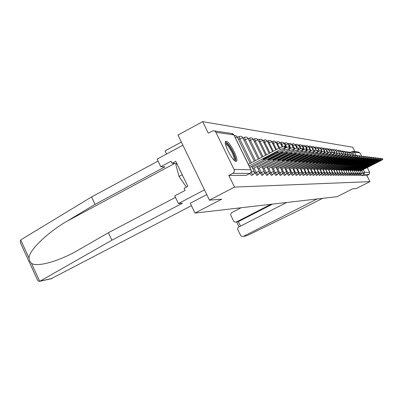 <?xml version="1.0" encoding="UTF-8"?>
<svg xmlns="http://www.w3.org/2000/svg" width="403" height="403" viewBox="0 0 403 403"><rect width="100%" height="100%" fill="white"/><g stroke="black" fill="none" stroke-linecap="round" stroke-linejoin="round"><path stroke-width="0.6" d="M359.184 174.736L359.824 175.517M357.244 174.711L357.904 175.517M355.26 174.685L355.94 175.512M353.224 174.655L353.925 175.512M351.139 174.63L351.864 175.506M348.998 174.595L349.744 175.506M346.802 174.564L347.572 175.506M344.55 174.529L345.346 175.501M342.238 174.494L343.064 175.501M339.865 174.454L340.716 175.496M337.422 174.413L338.308 175.496M334.918 174.373L335.83 175.491M332.339 174.328L333.286 175.491M329.689 174.277L330.672 175.486M326.959 174.227L327.982 175.481M324.153 174.177L325.211 175.481M321.262 174.116L322.36 175.476M318.284 174.056L319.428 175.471M315.211 173.99L316.405 175.471M312.048 173.92L313.287 175.466M308.779 173.844L310.073 175.461M305.409 173.764L306.759 175.456M301.928 173.673L303.333 175.456M298.326 173.577L299.802 175.451M294.608 173.471L296.15 175.446M290.754 173.361L292.371 175.441M286.77 173.235L288.467 175.436M282.639 173.094L284.427 175.431M278.357 172.937L280.241 175.426M273.909 172.766L275.899 175.421M269.29 172.57L271.4 175.411M264.484 172.338L266.736 175.406M259.472 172.056L261.89 175.401M254.222 171.678L256.852 175.391M249.84 173.466L251.613 175.386M226.279 141.347L226.038 141.352C222.411 141.388 232.571 161.719 236.042 161.366L236.239 161.351C239.745 161.15 229.866 141.322 226.279 141.347M354.841 151.533L352.685 147.236L202.669 121.641L208.27 133.156L213.142 130.748L214.562 130.965L215.822 132.093L234.012 169.406L250.923 169.774L233.851 134.874L215.937 132.315M181.38 142.068L165.089 150.878L166.6 154.017M209.434 200.16L234.501 187.088L369.939 181.647L356.277 188.539L352.67 188.826L337.16 196.664L194.987 213.076L221.685 199.188L209.434 200.16L177.99 135.05L202.669 121.641M353.688 151.367L358.393 152.057L359.914 152.888L361.415 155.875M367.269 167.547L369.692 172.373L369.007 174.454L363.874 174.413L361.637 170.414M369.939 181.647L366.876 175.537L369.007 174.454M249.875 173.431L232.758 173.371L228.833 175.431L234.501 187.088M232.758 173.371C234.219 172.403 234.637 171.084 234.012 169.406M190.261 203.238L194.987 213.076M264.071 140.053L262.922 140.662M259.446 139.413L258.237 140.103M254.656 138.743L253.401 139.574M249.679 138.053L248.53 138.662L248.419 139.095M244.515 137.332L243.347 137.957L243.286 138.703M239.15 136.587L237.966 137.221L238.047 138.491M366.876 175.537L361.672 175.532L361.078 174.761M228.833 175.431L246.162 175.376M248.344 164.338L279.47 147.977L284.034 146.178L285.012 146.465M278.231 151.996L276.75 151.85L262.796 159.371L264.398 159.256L278.231 151.996L278.055 151.634M249.8 167.321L283.027 149.886L285.717 147.891L284.83 147.785L280.266 149.589L279.47 147.977M249.125 165.94L280.266 149.589M264.398 159.256L264.036 158.525M285.752 147.805L288.739 146.768L289.676 147.04M283.022 152.465L281.596 152.324L267.899 159.699L269.446 159.578L283.022 152.465L282.846 152.112M252.817 168.681L287.712 150.4L290.372 148.445L289.52 148.344L285.062 150.107L284.533 149.034M252.172 167.356L285.062 150.107M269.446 159.578L269.098 158.878M290.392 148.334L293.263 147.337L294.16 147.594M287.626 152.918L286.256 152.782L272.806 160.011L274.297 159.89L287.626 152.918L287.455 152.571M258.021 168.781L292.22 150.888L294.845 148.979L294.024 148.878L289.671 150.611L289.163 149.584M257.396 167.507L289.671 150.611M274.297 159.89L273.964 159.22M111.913 240.193L182.408 203.218L178.438 203.54L174.756 195.873L185.108 190.412L184.106 188.327L187.813 186.367L175.748 161.301L172.061 163.28L171.068 161.21L160.792 166.731L164.948 166.837L95.058 204.356L91.577 196.946L21.359 239.518L20.226 240.974L20.477 242.959L37.665 280.302L38.446 281.168L39.746 281.309L111.913 240.193L108.402 232.722L175.476 197.369M95.058 204.356L66.933 221.242C47.075 232.748 28.83 250.646 29.011 257.991L29.711 260.937L31.434 263.26C36.456 267.325 57.689 261.819 76.978 250.832L108.402 232.722M160.792 166.731L157.14 159.125L182.897 145.211L204.467 189.878L178.438 203.54M91.577 196.946L158.077 161.074M191.43 205.676L51 278.805M206.749 194.609L190.266 203.253M172.061 163.28L176.781 163.447M286.644 202.492L238.45 227.161L237.75 228.214L237.705 229.493L240.838 235.856L242.49 236.581L246.601 235.71M247.382 235.483L298.331 210.653L322.622 198.341M241.145 207.746L231.685 212.638L230.723 214.094L230.919 215.615L233.851 221.449L235.206 222.164L237.503 221.867M270.922 204.311L236.475 221.947M317.126 198.976L243.457 236.344M272.554 204.12L238.324 221.645L240.465 226.063M225.413 143.413C227.04 142.964 229.498 145.856 232.793 152.087C235.105 157.089 235.679 159.91 234.511 160.535M233.941 160.006C234.475 158.842 233.821 156.304 231.987 152.399C229.398 147.407 227.247 144.667 225.534 144.188M235.74 161.306C236.143 159.643 235.287 156.581 233.181 152.117C230.214 146.349 227.64 142.964 225.463 141.967M176.972 163.84L175.773 164.479L179.038 176.438L186.398 187.118M182.221 174.746L179.038 176.438M294.85 148.843L297.61 147.881L298.472 148.123M292.049 153.352L290.734 153.221L277.521 160.313L278.962 160.193L292.049 153.352L291.883 153.014M263.023 168.877L296.553 151.362L299.147 149.488L298.361 149.392L294.099 151.095L293.611 150.107M262.424 167.658L294.099 151.095M278.962 160.193L278.639 159.543M299.137 149.332L301.792 148.405L302.623 148.636M296.311 153.77L295.046 153.644L282.06 160.606L283.45 160.48L296.311 153.77L296.15 153.437M267.834 168.973L300.724 151.815L303.288 149.981L302.527 149.891L298.361 151.558L297.893 150.616M267.26 167.799L298.361 151.558M283.45 160.48L283.143 159.86M303.263 149.8L305.822 148.909L306.618 149.13M300.416 154.173L299.197 154.052L286.432 160.883L287.777 160.757L300.416 154.173L300.255 153.845M272.473 169.069L304.739 152.253L307.272 150.455L306.542 150.369L302.467 152.007L302.013 151.1M271.914 167.935L302.467 152.007M287.777 160.757L287.48 160.157M307.237 150.259L309.7 149.397L310.471 149.609M304.371 154.561L303.197 154.445L290.644 161.155L291.948 161.029L304.371 154.561L304.215 154.243M276.942 169.159L308.612 152.677L311.116 150.908L310.411 150.828L306.416 152.44L305.988 151.563M276.403 168.071L306.416 152.44M291.948 161.029L291.661 160.449M311.066 150.697L313.443 149.866L314.184 150.067M308.189 154.933L307.051 154.823L294.709 161.412L295.973 161.286L308.189 154.933L308.033 154.621M281.249 169.25L312.345 153.085L314.824 151.352L314.144 151.271L310.229 152.853L309.811 152.017M280.735 168.197L310.229 152.853M295.973 161.286L295.696 160.732M314.758 151.12L317.055 150.319L317.771 150.51M311.867 155.296L310.773 155.19L298.628 161.663L299.857 161.538L311.867 155.296L311.715 154.994M285.41 169.336L315.947 153.478L318.4 151.775L317.745 151.699L313.907 153.256L313.509 152.445M284.911 168.323L313.907 153.256M299.857 161.538L299.59 160.999M318.325 151.533L320.541 150.757L321.231 150.939M315.423 155.644L314.365 155.543L302.411 161.905L303.605 161.779L315.423 155.644L315.277 155.346M289.425 169.421L319.428 153.855L321.851 152.188L321.216 152.112L317.458 153.644L317.07 152.863M288.941 168.444L317.458 153.644M303.605 161.779L303.348 161.26M321.77 151.926L323.911 151.175L324.576 151.352M318.859 155.981L317.836 155.88L306.073 162.137L307.227 162.011L318.859 155.981L318.718 155.689M293.303 169.502L322.793 154.223L325.186 152.586L324.576 152.51L320.889 154.017L320.516 153.266M292.84 168.56L320.889 154.017M307.227 162.011L306.98 161.512M325.095 152.314L327.171 151.583L327.81 151.755M322.183 156.309L321.191 156.213L309.61 162.364L310.733 162.238L322.183 156.309L322.042 156.021M297.056 169.582L326.047 154.581L328.415 152.969L327.82 152.898L324.203 154.379L323.841 153.654M296.608 168.671L324.203 154.379M310.733 162.238L310.491 161.754M328.314 152.682L330.319 151.981L330.939 152.143M325.397 156.626L324.44 156.53L313.03 162.585L314.123 162.454L325.397 156.626L325.256 156.344M300.683 169.663L329.191 154.923L331.533 153.336L327.412 154.727L327.06 154.027M300.25 168.781L327.412 154.727M314.123 162.454L313.892 161.986M331.427 153.044L333.367 152.359L333.961 152.515M328.505 156.928L327.579 156.838L316.34 162.792L317.408 162.666L328.505 156.928L328.369 156.656M304.2 169.739L332.238 155.256L334.55 153.699L330.51 155.064L330.178 154.389M303.776 168.887L330.51 155.064M317.408 162.666L317.181 162.213M334.44 153.392L336.319 152.732L336.893 152.878M331.518 157.225L330.621 157.14L319.549 162.998L320.587 162.867L331.518 157.225L331.387 156.958M307.6 169.814L335.185 155.578L337.477 154.047L333.518 155.392L333.19 154.742M307.192 168.988L333.518 155.392M320.587 162.867L320.365 162.434M337.356 153.729L339.175 153.09L339.734 153.231M334.44 157.513L333.568 157.427L322.657 163.195L323.664 163.069L334.44 157.513L334.309 157.251M310.894 169.89L338.046 155.89L340.308 154.379L336.424 155.709L336.112 155.079M310.496 169.089L336.424 155.709M323.664 163.069L323.453 162.646M340.182 154.057L342.49 153.573M337.266 157.79L336.424 157.709L325.664 163.391L326.652 163.26L337.266 157.79L337.14 157.533M314.088 169.96L340.817 156.193L343.054 154.707L339.245 156.021L338.938 155.407M313.705 169.184L339.245 156.021M326.652 163.26L326.445 162.847M342.923 154.379L345.159 153.906M340.011 158.057L339.19 157.981L328.586 163.573L329.548 163.447L340.011 158.057L339.885 157.81M317.186 170.031L343.502 156.485L345.719 155.024L341.981 156.319L341.684 155.724M316.813 169.28L341.981 156.319M329.548 163.447L329.347 163.049M345.583 154.687L347.749 154.228M342.671 158.319L341.88 158.243L331.422 163.754L332.354 163.628L342.671 158.319L342.55 158.077M320.194 170.096L346.112 156.767L348.303 155.331L344.63 156.606L344.343 156.032M319.831 169.371L344.63 156.606M332.354 163.628L332.163 163.24M348.162 154.989L350.262 154.54M345.255 158.575L344.484 158.5L334.173 163.93L335.084 163.804L345.255 158.575L345.134 158.334M323.11 170.167L348.64 157.044L350.812 155.629L347.205 156.888L346.928 156.334M322.758 169.456L347.205 156.888M335.084 163.804L334.898 163.427M350.665 155.281L352.706 154.843M347.769 158.822L347.018 158.747L336.843 164.102L337.734 163.971L347.769 158.822L347.648 158.586M325.941 170.232L351.099 157.311L353.245 155.921L349.703 157.16L349.436 156.621M325.604 169.542L349.703 157.16M337.734 163.971L337.553 163.608M353.093 155.563L355.078 155.135M350.207 159.059L349.477 158.989L339.437 164.268L340.308 164.137L350.207 159.059L350.091 158.827M328.697 170.293L353.486 157.573L355.612 156.198L352.131 157.427L351.869 156.903M328.364 169.628L352.131 157.427M340.308 164.137L340.132 163.784M355.456 155.84L357.385 155.422M352.575 159.291L351.869 159.22L341.961 164.429L342.812 164.298L352.575 159.291L352.464 159.064M331.372 170.358L355.809 157.825L357.909 156.475L354.494 157.684L354.237 157.175M331.049 169.708L354.494 157.684M342.812 164.298L342.641 163.956M357.753 156.107L359.627 155.704M354.877 159.517L354.192 159.452L344.414 164.585L345.245 164.454L354.771 159.296M333.971 170.419L358.065 158.072L360.146 156.737L356.786 157.931L356.539 157.437M333.659 169.789L356.786 157.931M345.245 164.454L345.079 164.122M359.985 156.369L361.803 155.971M357.118 159.739L356.454 159.674L346.797 164.736L347.613 164.61L357.013 159.523M336.505 170.479L360.262 158.314L362.322 156.999L359.018 158.178L358.776 157.694M336.198 169.864L359.018 158.178M347.613 164.61L347.451 164.283M362.156 156.626L363.929 156.238M359.3 159.951L358.65 159.89L349.119 164.882L359.194 159.739M338.963 170.534L362.398 158.545L364.438 157.251L361.184 158.414L360.952 157.946M338.666 169.94L361.184 158.414M349.915 164.756L349.759 164.439M364.267 156.873L365.995 156.495M361.426 160.162L360.791 160.097L351.381 165.029L361.32 159.951M343.039 175.517L343.91 175.073L341.366 170.59L364.478 158.772L366.493 157.492L363.299 158.641L363.073 158.188M341.074 170.016L363.299 158.641M352.157 164.903L352.005 164.595M366.327 157.115L368.004 156.742M363.491 160.364L362.876 160.303L353.577 165.165L363.39 160.162M343.694 170.65L366.503 158.994L368.498 157.734L365.355 158.868L365.133 158.424M343.411 170.086L365.355 158.868M354.343 165.044L354.192 164.741M368.327 157.346L369.964 156.989M365.506 160.56L364.906 160.505L355.723 165.301L365.405 160.364M345.965 170.706L368.478 159.205L370.453 157.966L367.36 159.084L367.143 158.656M345.693 170.157L367.36 159.084M356.469 165.18L356.323 164.887M370.281 157.578L371.873 157.225M367.471 160.752L366.886 160.696L357.809 165.437L367.37 160.56M348.182 170.756L370.397 159.417L372.357 158.193L369.309 159.296L369.098 158.883M347.915 170.222L369.309 159.296M358.544 165.311L358.403 165.029M372.181 157.8L373.732 157.457M369.385 160.943L368.81 160.888L359.849 165.562L369.289 160.752M350.343 170.812L372.276 159.623L374.211 158.409L371.208 159.507L371.007 159.099M350.081 170.288L371.208 159.507M360.564 165.442L360.428 165.165M374.034 158.021L375.525 157.644L376.044 158.636L373.062 159.709L372.866 159.311M371.249 161.124L370.689 161.069L361.834 165.693L371.153 160.938M352.449 170.862L376.049 158.641M352.192 170.353L373.062 159.709M362.534 165.568L362.398 165.301M375.843 158.233L377.319 157.905M373.067 161.306L372.523 161.25L363.768 165.814L372.976 161.119M354.499 170.912L375.883 160.016L377.787 158.837L374.871 159.905L374.679 159.517M354.252 170.419L374.871 159.905M364.458 165.693L364.327 165.431M377.606 158.439L379.042 158.117M374.845 161.477L374.311 161.427L365.657 165.935L374.755 161.296M356.504 170.963L377.626 160.203L379.505 159.039L376.639 160.097L376.447 159.719M356.262 170.479L376.639 160.097M366.332 165.814L366.206 165.557M379.324 158.646L380.729 158.329M376.578 161.648L376.059 161.598L367.501 166.051L376.488 161.472M358.458 171.013L379.324 160.389L381.188 159.24L378.357 160.283L378.175 159.92M358.222 170.54L378.357 160.283M368.166 165.93L368.04 165.678M381.001 158.842L382.371 158.535M378.271 161.815L377.762 161.764L369.299 166.167L378.18 161.638M360.368 171.058L380.981 160.57L382.83 159.437L380.039 160.47L379.858 160.112M360.136 170.595L380.039 160.47M359.808 175.532L360.599 175.129L359.592 173.622M359.592 173.698L361.305 172.952L359.96 170.247M357.889 175.527L358.685 175.124L357.647 173.552M357.647 173.683L359.421 172.932L358.045 170.177M355.92 175.527L356.731 175.114L355.648 173.476M355.653 173.673L357.451 172.887L356.076 170.111M353.905 175.527L354.726 175.109L353.597 173.396M353.607 173.658L355.476 172.867L354.066 170.041M351.839 175.522L352.67 175.104L351.497 173.305M351.512 173.648L353.431 172.832L352 169.965M349.723 175.522L350.565 175.093L349.33 173.204M349.361 173.633L351.335 172.796L349.885 169.89M347.552 175.522L348.404 175.088L347.109 173.083M347.154 173.622L349.184 172.756L347.713 169.814M345.326 175.517L346.182 175.078L344.807 172.927M344.892 173.607L346.973 172.721L345.482 169.734M342.565 173.597L344.711 172.68L343.2 169.653M340.691 175.517L341.573 175.063L338.988 170.524M340.177 173.582L342.384 172.645L340.852 169.572M338.278 175.512L339.17 175.058L336.55 170.454M337.724 173.572L339.996 172.605L338.439 169.487M335.805 175.512L336.707 175.048L334.047 170.378M335.205 173.562L337.543 172.56L335.966 169.396M333.256 175.506L334.173 175.043L331.473 170.303M332.611 173.547L335.019 172.519L333.417 169.305M330.641 175.506L331.568 175.033L328.823 170.227M329.946 173.537L332.425 172.474L330.803 169.215M327.946 175.506L328.888 175.023L326.103 170.152M327.201 173.527L329.76 172.429L328.113 169.119M325.181 175.501L326.133 175.013L323.302 170.066M324.375 173.517L327.014 172.383L325.342 169.018M322.329 175.501L323.297 175.003L320.415 169.985M321.463 173.507L324.188 172.338L322.491 168.917M319.393 175.496L320.37 174.998L317.443 169.9M318.466 173.497L321.282 172.288L319.554 168.812M316.365 175.496L317.363 174.988L314.385 169.809M315.373 173.486L318.279 172.237L316.526 168.706M313.247 175.491L314.254 174.978L311.227 169.718M312.184 173.476L315.191 172.187L313.408 168.59M310.033 175.491L311.056 174.962L307.973 169.623M308.894 173.471L312.008 172.131L310.194 168.474M306.713 175.486L307.756 174.952L306.351 173.028L304.618 169.522M305.499 173.466L308.718 172.076L306.874 168.358M303.288 175.486L304.346 174.942L302.91 172.983L301.152 169.421M301.988 173.456L305.328 172.021L303.454 168.232M299.751 175.481L300.824 174.932L299.358 172.937L297.57 169.32M298.361 173.456L301.822 171.96L299.918 168.106M296.099 175.481L297.187 174.917L295.691 172.892L293.873 169.21M294.613 173.451L298.2 171.9L296.26 167.97M292.321 175.476L293.424 174.907L291.893 172.847L290.044 169.099M290.79 173.421L294.457 171.834L292.482 167.834M288.412 175.476L289.535 174.892L287.969 172.801L286.09 168.983M286.845 173.381L290.583 171.769L288.573 167.693M284.367 175.471L285.51 174.882L283.908 172.751L281.994 168.862M282.76 173.34L286.573 171.703L284.528 167.547M280.176 175.466L281.339 174.867L279.697 172.696L277.748 168.741M278.533 173.3L282.422 171.633L280.337 167.391M275.833 175.466L277.017 174.852L275.335 172.645L273.355 168.61M274.151 173.26L278.12 171.562L275.995 167.235M272.584 174.811L270.811 172.59L268.791 168.474M269.607 173.214L273.662 171.487L271.491 167.069M266.66 175.456L267.884 174.821L266.116 172.529L264.061 168.338M264.892 173.169L269.028 171.406L266.816 166.897M261.809 175.456L263.053 174.806L261.24 172.469L259.144 168.192M259.995 173.119L264.222 171.325L261.96 166.716M256.766 175.451L258.036 174.791L256.172 172.408L254.036 168.041M254.903 173.068L259.225 171.245L256.918 166.53M251.522 175.446L252.812 174.771L250.933 172.403M361.491 173.708L364.584 172.262L369.692 172.373M354.01 155.185L352.343 151.417L352.912 151.251L352.343 151.417M351.552 153.452L354.479 152.107L356.197 155.528M363.244 169.592L364.584 172.262L363.874 174.413L361.672 175.532M359.914 152.888L354.479 152.107L352.912 151.251M330.994 149.856L332.399 152.631L331.054 149.372L332.43 149.266L333.467 150.163L331.553 150.918M329.8 152.087L328.556 149.024L328.274 149.17M329.024 150.601L330.999 149.825L329.946 148.914L328.556 149.024M327.82 152.898L325.987 148.662L327.397 148.551L328.465 149.478L326.435 150.274M325.186 152.586L323.347 148.294L324.778 148.183L325.861 149.12L323.775 149.941M322.224 151.724L320.637 147.916L322.083 147.805L323.181 148.752L321.04 149.599M319.312 151.11L317.846 147.528L319.111 147.357L320.325 148.188L318.224 149.246M316.325 150.485L314.98 147.125L316.471 147.009L317.488 147.795L315.327 148.883M313.267 149.876L312.028 146.717L313.539 146.596L314.577 147.392L312.35 148.511M310.224 149.463L308.99 146.289L310.527 146.168L311.574 146.979L309.282 148.128M307.615 150.087L305.867 145.856L307.424 145.73L308.486 146.556L306.124 147.735M304.25 149.372L302.643 145.402L303.998 145.221L305.308 146.113L302.865 147.327M300.784 148.647L299.323 144.939L300.698 144.753L301.887 145.473L302.144 145.866L299.51 146.909M297.228 147.926L295.898 144.46L297.298 144.274L298.502 145.004L298.764 145.402L296.044 146.48M293.661 147.387L292.366 143.972L293.787 143.775L295.011 144.521L295.273 144.929L292.472 146.037M290.659 148.213L288.719 143.458L290.402 143.327L291.555 144.219L288.78 145.584M286.729 147.377L284.956 142.934L286.422 142.738L287.687 143.503L287.959 143.926L284.966 145.115M282.669 146.526L281.067 142.39L282.558 142.188L283.843 142.969L284.12 143.397L281.027 144.627M279.596 147.911L277.566 143.8L277.042 141.831L278.811 141.69L280.02 142.627L280.15 142.853L276.952 144.128M276.503 149.538L273.405 143.256L272.886 141.251L274.428 141.04L275.914 142.063L276.045 142.289L272.73 143.609M273.305 151.221L269.103 142.687L268.579 140.647L270.151 140.435L271.662 141.473L271.793 141.71L268.363 143.075M269.99 152.964L264.645 142.098L264.121 140.027L265.723 139.811L267.26 140.869L267.396 141.105L263.839 142.526M266.549 154.767L260.021 141.488L259.502 139.383L261.401 139.231L262.696 140.239L262.832 140.481L259.149 141.952M262.983 156.646L255.23 140.859L254.711 138.713L256.373 138.486L257.965 139.584L258.106 139.836L254.283 141.362M259.28 158.591L250.258 140.204L249.744 138.017L251.714 137.866L253.059 138.909L253.2 139.161L249.23 140.753M255.431 160.616L245.095 139.524L244.581 137.297C246.082 136.713 247.256 137.101 248.107 138.466L243.981 140.118M251.432 162.716L239.73 138.818L239.221 136.552C240.747 135.952 241.946 136.35 242.813 137.74L238.521 139.463M237.291 137.101L235.241 137.549M251.674 166.338L254.031 171.159L250.988 172.298M333.709 150.641L333.493 149.709L333.256 149.835M335.976 150.697L335.865 150.042L336.822 149.861L338.218 150.813L336.394 151.533M338.233 150.833L338.182 150.364L339.125 150.183L340.505 151.125L338.727 151.825M340.454 151.029L340.439 150.682L342.731 151.432L340.998 152.112M342.636 151.266L342.641 150.989L344.903 151.73L343.215 152.394M344.772 151.508L347.023 152.022L345.376 152.666M346.862 151.76L349.094 152.304L347.482 152.939M348.902 152.007L351.114 152.581L349.542 153.2M242.792 137.846L254.308 161.205M248.087 138.561L258.242 159.135M253.185 139.257L262.031 157.145M258.091 139.922L265.673 155.231M262.816 140.566L269.179 153.387M267.38 141.186L272.564 151.609M271.778 141.78L275.828 149.891M276.03 142.36L278.977 148.239M280.135 142.919L281.022 142.415M284.105 143.458L286.195 147.604M287.949 143.982L289.409 146.853M291.666 144.491L293.112 147.337M295.263 144.979L296.82 148.042M298.749 145.453L300.431 148.778M302.134 145.916L303.943 149.503M305.409 146.365L307.348 150.203M308.592 146.798L309.927 149.422M311.68 147.216L313.055 149.926M314.678 147.624L316.154 150.541M317.589 148.022L319.181 151.165M320.42 148.41L322.123 151.77M323.176 148.788L324.42 151.241M325.851 149.15L327.09 151.583M328.455 149.508L329.77 152.097M333.462 150.188L334.969 153.165M335.87 150.521L334.001 151.231M338.213 150.838L339.366 153.115M340.5 151.15L341.679 153.478M342.726 151.457L343.986 153.941M344.897 151.755L346.242 154.404M347.018 152.042L348.449 154.863M349.089 152.324L350.177 154.47M351.109 152.601L352.187 154.722M246.026 175.446L249.734 173.507C251.114 172.595 251.507 171.356 250.923 169.774L250.983 169.915M350.842 152.193L352.318 151.437L350.842 152.188M214.522 130.95L231.211 133.398L233.936 135.05M285.717 147.891L284.926 146.294M284.83 147.785L284.034 146.178M290.372 148.445L289.596 146.878M289.52 148.344L288.739 146.768M294.845 148.979L294.084 147.438M294.024 148.878L293.263 147.337M20.739 240.032L29.011 257.991M31.434 263.26L39.746 281.309M40.476 281.022L52.183 278.448M174.816 163.376L66.933 221.242M299.147 149.488L298.401 147.982M298.361 149.392L297.61 147.881M303.288 149.981L302.552 148.5M302.527 149.891L301.792 148.405M307.272 150.455L306.552 149.004M306.542 150.369L305.822 148.909M311.116 150.908L310.411 149.483M310.411 150.828L309.7 149.397M314.824 151.352L314.128 149.951M314.144 151.271L313.443 149.866M318.4 151.775L317.715 150.4M317.745 151.699L317.055 150.319M321.851 152.188L321.176 150.833M321.216 152.112L320.541 150.757M324.576 152.51L323.911 151.175M328.415 152.969L327.76 151.659M331.533 153.336L330.893 152.052M330.959 153.271L330.319 151.981M334.55 153.699L333.921 152.43M334.001 153.629L333.367 152.359M337.477 154.047L336.853 152.797M336.938 153.981L336.319 152.732M340.308 154.379L339.699 153.155M339.789 154.319L339.175 153.09M343.054 154.707L342.454 153.498M342.55 154.646L341.945 153.437M345.719 155.024L345.124 153.835M345.23 154.964L344.636 153.775M348.303 155.331L347.713 154.158M347.829 155.276L347.24 154.102M350.812 155.629L350.232 154.475M350.348 155.573L349.769 154.414M353.245 155.921L352.675 154.782M352.796 155.865L352.227 154.727M355.612 156.198L355.048 155.079M355.174 156.147L354.615 155.024M357.909 156.475L357.355 155.367M357.486 156.424L356.932 155.316M360.146 156.737L359.597 155.649M359.733 156.691L359.184 155.598M362.322 156.999L361.778 155.921M361.919 156.948L361.38 155.87M364.438 157.251L363.904 156.188M364.045 157.205L363.511 156.137M366.493 157.492L365.969 156.445M366.115 157.447L365.592 156.399M368.498 157.734L367.979 156.696M368.13 157.689L367.612 156.651M370.453 157.966L369.939 156.943M370.095 157.921L369.581 156.898M372.357 158.193L371.853 157.185M372.009 158.147L371.501 157.14M374.211 158.409L373.712 157.417M373.873 158.369L373.369 157.371M376.019 158.626L375.525 157.644M375.687 158.586L375.193 157.603M377.787 158.837L377.299 157.865M377.46 158.797L376.971 157.825M379.505 159.039L379.027 158.082M379.193 159.004L378.709 158.041M381.188 159.24L380.709 158.293M380.88 159.205L380.402 158.253M382.83 159.437L382.356 158.5M382.528 159.402L382.054 158.46M225.69 141.539L226.038 141.352M250.213 163.356L237.186 136.758L235.8 135.63L234.259 135.544M252.812 174.771C254.197 173.894 254.605 172.691 254.031 171.159M271.335 175.461L273.551 173.9L273.904 172.847L273.662 171.487M267.461 141.241L268.529 140.672M271.839 141.801L272.836 141.272M276.07 142.345L277.002 141.851M284.11 143.377L284.916 142.954M287.933 143.876L288.684 143.478M291.636 144.355L292.331 143.987M295.218 144.818L295.867 144.481M298.688 145.271L299.293 144.959M302.059 145.71L302.613 145.418M305.323 146.138L305.837 145.871M308.486 146.556L308.965 146.304M311.564 146.959L312.003 146.727M314.547 147.352L314.955 147.14M317.448 147.735L317.826 147.538M320.269 148.108L320.612 147.926M323.01 148.47L323.327 148.304M325.674 148.823L325.967 148.672M258.036 174.791L259.361 173.26L259.225 171.245M263.053 174.806L264.353 173.305L264.222 171.325M267.884 174.821L269.159 173.35L269.028 171.406M277.017 174.852L278.246 173.431L278.12 171.562M281.339 174.867L282.548 173.471L282.422 171.633M285.51 174.882L286.694 173.512L286.573 171.703M289.535 174.892L290.704 173.547L290.583 171.769M280.15 142.853L282.075 146.752M293.424 174.907L294.573 173.582L294.457 171.834M297.187 174.917L298.316 173.617L298.2 171.9M300.824 174.932L301.933 173.648L301.822 171.96M304.346 174.942L305.439 173.683L305.328 172.021M307.756 174.952L308.829 173.713L308.718 172.076M311.056 174.962L312.113 173.743L312.008 172.131M314.254 174.978L315.302 173.774L315.191 172.187M317.363 174.988L318.39 173.799L318.279 172.237M320.37 174.998L321.382 173.829L321.282 172.288M323.297 175.003L324.294 173.854L324.188 172.338M326.133 175.013L327.115 173.879L327.014 172.383M328.888 175.023L329.861 173.905L329.76 172.429M331.568 175.033L332.525 173.93L332.425 172.474M334.173 175.043L335.12 173.955L335.019 172.519M336.707 175.048L337.638 173.975L337.543 172.56M339.17 175.058L340.092 174L339.996 172.605M341.573 175.063L342.479 174.02L342.384 172.645M343.91 175.073L344.802 174.041L344.711 172.68M337.467 153.679L335.523 150.012L334.46 149.523L333.493 149.709M346.182 175.078L347.069 174.061L346.973 172.721M348.404 175.088L349.275 174.081L349.184 172.756M350.565 175.093L351.335 172.796M352.67 175.104L353.431 172.832M354.726 175.109L355.476 172.867M356.731 175.114L357.471 172.897M358.685 175.124L359.421 172.932M360.599 175.129L361.325 172.963M246.067 175.441L249.774 173.502C251.185 172.605 251.603 171.376 251.019 169.814L233.957 134.929L232.365 133.529M285.823 147.951L285.037 146.354M290.472 148.5L289.702 146.934M294.936 149.019L294.18 147.493M40.053 281.218L51.71 278.649M236.082 222.103L237.941 221.796M238.944 226.844L236.601 222.018M243.16 236.47L247.069 235.609M299.233 149.528L298.492 148.032M303.368 150.017L302.643 148.551M307.348 150.485L306.638 149.05M311.187 150.944L310.486 149.528M314.889 151.382L314.199 149.992M318.461 151.805L317.786 150.44M321.911 152.213L321.246 150.873M325.246 152.606L324.591 151.291M328.465 152.989L327.82 151.694M331.583 153.362L330.949 152.087M334.601 153.719L333.976 152.465M337.523 154.062L336.908 152.833M340.354 154.399L339.749 153.185M343.099 154.727L342.5 153.528M345.759 155.039L345.17 153.86M348.338 155.346L347.759 154.188M350.847 155.644L350.272 154.5M353.28 155.931L352.716 154.807M355.642 156.213L355.088 155.105M357.94 156.485L357.39 155.392M360.176 156.752L359.632 155.669M362.347 157.009L361.813 155.941M364.463 157.261L363.934 156.208M366.523 157.502L366 156.465M368.523 157.744L368.01 156.717M370.478 157.976L369.969 156.963M372.382 158.198L371.878 157.2M374.236 158.419L373.737 157.432M377.807 158.842L377.324 157.88M379.525 159.049L379.047 158.097M381.208 159.245L380.734 158.308M382.845 159.442L382.376 158.515"/></g></svg>
